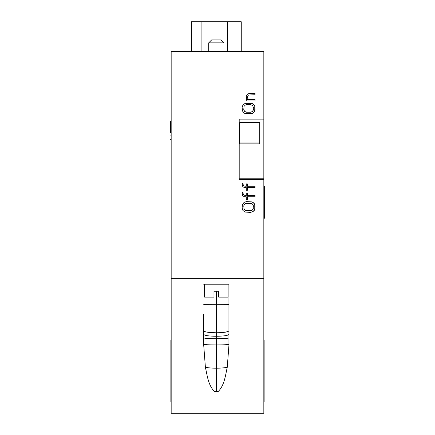 <?xml version="1.0" encoding="UTF-8"?>
<svg xmlns="http://www.w3.org/2000/svg" width="435" height="435" viewBox="0 0 435 435"><rect width="100%" height="100%" fill="white"/><g stroke="black" fill="none" stroke-linecap="round" stroke-linejoin="round"><path stroke-width="0.65" d="M241.256 51.662L241.256 21.75L191.4 21.75L191.4 51.662M263.833 185.968L264.42 185.968L264.42 200.633L263.833 200.633M213.982 297.121L213.982 291.254L213.982 297.121L204.597 297.121L204.597 284.218L203.716 284.218L228.951 284.218L228.935 345.194L227.26 367.227C225.379 375.568 224.482 385.285 218.093 391.625L214.564 391.625C208.164 385.269 207.272 375.552 205.391 367.227L203.716 345.194L203.716 314.309M228.06 284.218L228.06 297.121L218.674 297.121L218.674 291.254L213.982 291.254M218.674 297.121L218.674 291.254M208.702 42.864L211.633 39.933L221.018 39.933L223.954 42.864L208.702 42.864L208.702 51.662M263.833 119.114L263.833 51.662L171.167 51.662L171.167 413.25L263.833 413.25L263.833 179.677L239.201 179.677L239.201 119.114L263.833 119.114L263.833 179.677M255.035 94.748L255.035 93.405L249.82 93.405L247.624 93.938L246.253 96.091L246.525 98.239L247.624 99.588L246.253 99.588L246.253 100.931L255.035 100.931L255.035 99.588L248.722 99.588L247.624 98.239L247.352 97.168L248.45 95.015L255.035 94.748L255.035 93.405L249.82 93.405L247.624 93.938L246.253 96.091L246.525 98.239L247.075 99.049M171.167 278.351L263.833 278.351M242.132 107.38L242.409 110.876L244.057 113.029L245.155 113.562L252.017 113.562L253.116 113.029L254.763 110.876L254.763 106.037L254.214 104.96L252.017 103.351L245.155 103.351L242.958 104.96L242.132 107.38L242.409 110.876L244.057 113.029L246.525 113.834L252.017 113.562L254.214 111.953L255.035 109.533L254.763 106.037L253.116 103.889L250.647 103.079L245.155 103.351L242.958 104.96L242.132 107.38M246.253 186.294L244.057 186.022L243.23 184.946L242.958 183.336L242.132 183.336L242.409 185.756L242.958 186.833L244.606 187.637L246.253 187.637L246.253 190.323L247.352 190.323L247.352 187.637L255.035 187.637L255.035 186.294L247.352 186.294L247.352 183.875L246.253 183.875L246.253 186.294L244.057 186.022L243.23 184.946L242.958 183.336L242.132 183.336L242.409 185.756L242.958 186.833L244.606 187.637M246.253 195.435L244.057 195.163L243.23 194.086L242.958 192.477L242.132 192.477L242.409 194.896L242.958 195.967L244.606 196.778L246.253 196.778L246.253 199.464L247.352 199.464L247.352 196.778L255.035 196.778L255.035 195.435L247.352 195.435L247.352 193.015L246.253 193.015L246.253 195.435L244.057 195.163L243.23 194.086L242.958 192.477L242.132 192.477L242.409 194.896L242.958 195.967L244.606 196.778M242.409 209.409L242.132 208.066L242.409 204.57L244.057 202.422L245.155 201.883L252.017 201.883L253.116 202.422L254.763 204.57L254.763 209.409L254.214 210.486L252.017 212.101L245.155 212.101L242.958 210.486L242.132 208.066L242.409 204.57L244.057 202.422L246.525 201.617L252.017 201.883L254.214 203.498L255.035 205.918L254.763 209.409L253.116 211.562L250.647 212.367L245.155 212.101L242.958 210.486L242.409 209.409M228.935 337.832L228.935 284.218M171.167 413.25L263.833 413.25M228.935 337.903L228.935 337.919C228.696 338.441 220.926 338.686 216.325 338.658L216.325 291.254L216.325 304.696L203.716 304.652L215.749 304.696M228.935 330.801L228.935 315.544L228.935 330.801C228.157 332.019 223.954 332.672 216.325 332.764C208.702 332.672 204.499 332.019 203.716 330.801L203.716 320.818M216.331 391.641L216.325 338.658C208.952 338.647 204.749 338.397 203.716 337.903M228.935 331.726L228.935 334.346C228.152 335.526 223.949 336.168 216.325 336.26C208.708 336.168 204.504 335.526 203.716 334.346M216.325 334.852L216.325 332.764M217.766 338.653L216.679 338.658M239.201 178.192L263.833 178.192M247.624 99.588L246.253 99.588L246.253 100.931M255.035 100.931L255.035 99.588L248.722 99.588L247.624 98.239L247.352 97.168M243.779 109.533L244.057 106.309L245.427 104.96L246.525 104.694L250.647 104.694L252.566 105.498L253.387 107.38L253.116 110.61L252.566 111.414L250.647 112.219L246.525 112.219L244.606 111.414L243.779 109.533L244.057 110.61L245.427 111.953L250.647 112.219L252.566 111.414L253.387 109.533M246.253 187.637L246.253 190.323M255.035 187.637L255.035 186.294L247.352 186.294M247.352 183.875L246.253 183.875M246.253 196.778L246.253 199.464M255.035 196.778L255.035 195.435L247.352 195.435M247.352 193.015L246.253 193.015M243.779 205.918L244.057 209.143L245.427 210.486L250.647 210.757L252.566 209.947L253.116 209.143L253.387 205.918L253.116 204.841L251.74 203.498L245.427 203.498L244.057 204.841L243.779 205.918M243.779 208.066L244.606 209.947L246.525 210.757L251.74 210.486L253.116 209.143L253.387 208.066M263.833 357.532L264.127 357.532L264.127 339.936L263.833 339.936M264.127 357.532L264.127 401.521L263.833 401.521M171.167 357.532L170.873 357.532L170.873 339.936L171.167 339.936M171.167 401.521L170.873 401.521L170.873 357.532M263.833 218.229L264.42 218.229L263.833 218.288M239.788 142.984L239.788 122.605L259.728 122.605L259.728 142.984L239.788 142.984L239.788 143.844L259.728 143.844L259.728 142.984M264.42 218.229L264.42 200.633M171.167 143.093L170.58 142.995M170.58 135.867L171.167 135.78M171.167 132.854L170.58 132.854L170.58 121.229L171.167 121.229M170.58 121.653L171.167 121.653M170.58 123.768L171.167 123.768M171.167 139.385L170.58 139.385C170.58 135.067 170.58 135.067 170.58 139.385L170.58 139.488C170.58 143.789 170.58 143.789 170.58 139.488L171.167 139.488M227.489 21.75L227.489 51.662M201.095 21.75L201.095 51.662M264.42 188.007L263.833 188.007M264.42 186.001L263.833 186.001M264.42 187.159L263.833 187.159M228.935 304.652L216.325 304.696M228.935 344.232C228.141 344.672 223.938 344.906 216.325 344.944C208.718 344.906 204.515 344.672 203.716 344.232L203.716 345.194M227.26 367.227C224.705 367.852 221.056 368.173 216.325 368.184C211.595 368.173 207.952 367.852 205.391 367.227M228.897 330.959L226.102 332.057M215.662 332.764L207.799 332.264M203.716 333.841L203.716 330.801M264.42 217.348L263.833 217.348M264.42 201.514L263.833 201.514M223.954 42.864L223.954 51.662M203.716 339.844L203.716 344.232M170.58 121.262L171.167 121.262M170.58 132.844L171.167 132.844"/></g></svg>
